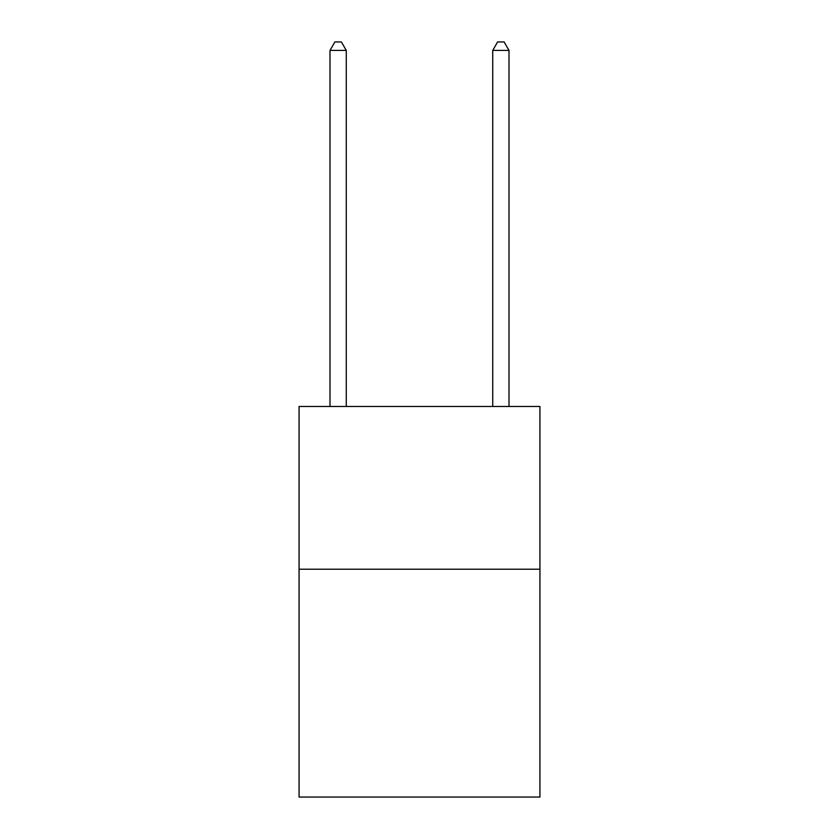 <?xml version="1.0" encoding="UTF-8"?>
<svg xmlns="http://www.w3.org/2000/svg" width="839" height="839" viewBox="0 0 839 839"><rect width="100%" height="100%" fill="white"/><g stroke="black" fill="none" stroke-linecap="round" stroke-linejoin="round"><path stroke-width="1.26" d="M539.928 569.22L539.928 797.05L299.072 797.05L299.072 406.485L539.928 406.485L539.928 569.22L299.072 569.22M346.266 406.485L346.266 50.413L330 50.413L330 406.485M330 50.413L334.876 41.95L341.389 41.95L346.266 50.413M509 406.485L509 50.413L492.734 50.413L492.734 406.485M492.734 50.413L497.611 41.95L504.124 41.95L509 50.413"/></g></svg>
